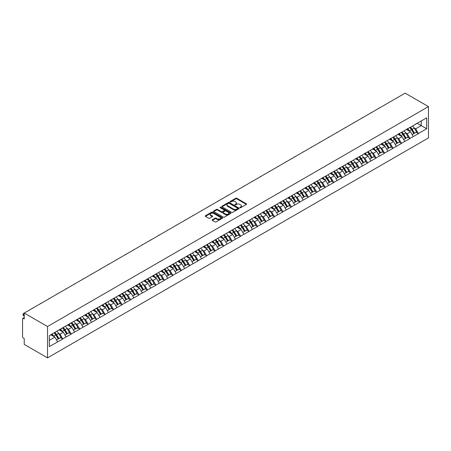 <?xml version="1.0" encoding="UTF-8"?>
<svg xmlns="http://www.w3.org/2000/svg" width="451" height="451" viewBox="0 0 451 451"><rect width="100%" height="100%" fill="white"/><g stroke="black" fill="none" stroke-linecap="round" stroke-linejoin="round"><path stroke-width="0.68" d="M239.983 207.68A0.53 0.304 0 0 0 240.727 207.68L246.387 204.41A0.755 0.434 0 0 0 246.607 204.1A0.755 0.434 0 0 0 246.387 203.796L236.798 198.26A0.755 0.434 0 0 0 235.732 198.26L230.072 201.524A0.53 0.304 0 0 0 230.816 201.958L231.549 201.535A2.413 1.392 0 0 1 234.96 201.535L235.76 201.997A2.413 1.392 0 0 1 236.465 202.978A2.413 1.392 0 0 1 235.76 203.965L235.027 204.388A0.53 0.304 0 0 0 235.772 204.816L236.504 204.393A2.413 1.392 0 0 1 239.915 204.393L240.716 204.855A2.413 1.392 0 0 1 241.42 205.842A2.413 1.392 0 0 1 240.716 206.823L239.983 207.246A0.53 0.304 0 0 0 239.983 207.68L239.983 207.246M212.342 219.727A0.755 0.434 0 0 0 212.122 220.037A0.755 0.434 0 0 0 212.342 220.342L215.031 221.898A0.755 0.434 0 0 0 216.097 221.898L222.388 218.267A0.755 0.434 0 0 0 222.608 217.957A0.755 0.434 0 0 0 222.388 217.653L212.793 212.117A0.755 0.434 0 0 0 211.728 212.117L205.442 215.747A0.755 0.434 0 0 0 205.222 216.052A0.755 0.434 0 0 0 205.442 216.362L208.695 218.233A0.755 0.434 0 0 0 209.76 218.233L212.449 216.683A0.755 0.434 0 0 0 212.669 216.373A0.755 0.434 0 0 0 212.449 216.068L210.837 215.138A2.018 1.161 0 0 1 210.245 214.315A2.018 1.161 0 0 1 211.491 213.238A2.018 1.161 0 0 1 213.689 213.492L220.003 217.134A2.018 1.161 0 0 1 220.59 217.957A2.018 1.161 0 0 1 219.349 219.034A2.018 1.161 0 0 1 217.151 218.78L216.097 218.177A0.755 0.434 0 0 0 215.031 218.177L212.342 219.727L212.342 220.342M24.23 313.073L405.161 93.143L428.45 106.588L47.518 326.518L24.23 313.073L24.23 318.936L23.362 318.434A1.15 0.665 -120 0 0 22.787 318.378A1.15 0.665 -120 0 0 22.55 318.902L22.55 336.638A1.15 0.665 -120 0 0 23.362 338.053L24.23 338.549L24.23 344.412L47.518 357.857L47.518 326.518M231.605 212.331A0.755 0.434 0 0 0 232.671 212.331L238.957 208.7A0.755 0.434 0 0 0 239.177 208.39A0.755 0.434 0 0 0 238.957 208.086L229.367 202.55A0.755 0.434 0 0 0 228.302 202.55L222.01 206.18A0.755 0.434 0 0 0 221.791 206.485A0.755 0.434 0 0 0 222.01 206.795L231.605 212.331M220.387 207.793A0.53 0.304 0 0 1 220.922 207.866L230.658 213.492L224.384 217.111A0.755 0.434 0 0 1 223.318 217.111L213.729 211.575L213.729 210.961A0.755 0.434 0 0 0 213.509 211.271A0.755 0.434 0 0 0 213.729 211.575M213.729 210.961L216.418 209.411A0.755 0.434 0 0 1 217.483 209.411L221.373 211.654A0.755 0.434 0 0 0 222.439 211.654L224.226 210.623A0.755 0.434 0 0 0 224.446 210.313A0.755 0.434 0 0 0 224.226 210.008L220.173 207.669A0.53 0.304 0 0 1 220.922 207.24L230.67 212.866A0.755 0.434 0 0 1 230.889 213.176A0.755 0.434 0 0 1 230.67 213.481L230.67 212.866M47.518 357.857L428.45 137.927L428.45 106.588M54.176 332.889A5.141 2.971 -120 0 1 55.941 334.946L58.337 338.904L60.423 337.698L62.745 339.039L60.028 334.146L58.529 333.278M62.745 339.039L49.311 346.605L49.311 335.702L57.587 330.73L426.657 117.841L426.657 128.744L418.381 133.524L415.67 128.823L414.165 127.954M409.818 127.565A5.141 2.971 -120 0 1 411.577 129.623L413.973 133.581L416.064 132.374L418.381 133.524M418.381 133.71L409.914 138.412L407.202 133.71L405.697 132.842M401.345 132.453A5.141 2.971 -120 0 1 403.109 134.511L405.505 138.468L407.597 137.262L409.914 138.412M409.914 138.598L401.446 143.3L398.735 138.598L397.23 137.73M392.877 137.341A5.141 2.971 -120 0 1 394.642 139.398L397.038 143.356L399.129 142.15L401.446 143.3M401.446 143.491L392.979 148.187L390.267 143.491L388.762 142.623M384.41 142.228A5.141 2.971 -120 0 1 386.174 144.286L388.57 148.244L390.662 147.037L392.979 148.187M392.979 148.379L384.511 153.081L381.8 148.379L380.294 147.511M375.942 147.116A5.141 2.971 -120 0 1 377.707 149.174L380.103 153.137L382.194 151.931L384.511 153.081M384.511 153.267L376.044 157.968L373.332 153.267L371.827 152.399M367.475 152.01A5.141 2.971 -120 0 1 369.239 154.067L371.635 158.025L373.727 156.818L376.044 157.968M376.044 158.154L367.576 162.856L364.865 158.154L363.359 157.286M359.007 156.897A5.141 2.971 -120 0 1 360.772 158.955L363.168 162.912L365.259 161.706L367.576 162.856M367.576 163.042L359.109 167.744L356.397 163.042L354.892 162.174M350.54 161.785A5.141 2.971 -120 0 1 352.304 163.843L354.7 167.8L356.792 166.594L359.109 167.744M359.109 167.93L350.641 172.632L347.93 167.93L346.424 167.062M342.072 166.673A5.141 2.971 -120 0 1 343.837 168.73L346.233 172.688L348.324 171.481L350.641 172.632M350.641 172.823L342.174 177.519L339.456 172.823L337.957 171.955M333.605 171.56A5.141 2.971 -120 0 1 335.369 173.618L337.765 177.576L339.857 176.369L342.174 177.519M342.174 177.711L333.706 182.413L330.989 177.711L329.489 176.843M325.137 176.448A5.141 2.971 -120 0 1 326.902 178.511L329.298 182.469L331.389 181.263L333.706 182.413M333.706 182.599L325.239 187.3L322.521 182.599L321.022 181.73M316.67 181.341A5.141 2.971 -120 0 1 318.434 183.399L320.83 187.357L322.922 186.15L325.239 187.3M325.239 187.486L316.771 192.188L314.054 187.486L312.554 186.618M308.202 186.229A5.141 2.971 -120 0 1 309.967 188.287L312.363 192.244L314.454 191.038L316.771 192.188M316.771 192.374L308.304 197.076L305.586 192.374L304.087 191.506M299.735 191.117A5.141 2.971 -120 0 1 301.499 193.175L303.895 197.132L305.987 195.926L308.304 197.076M308.304 197.267L299.836 201.963L297.119 197.267L295.619 196.399M291.267 196.005A5.141 2.971 -120 0 1 293.032 198.062L295.428 202.02L297.519 200.813L299.836 201.963M299.836 202.155L291.369 206.857L288.651 202.155L287.152 201.287M282.8 200.892A5.141 2.971 -120 0 1 284.564 202.95L286.96 206.908L289.052 205.701L291.369 206.857M291.369 207.043L282.901 211.745L280.184 207.043L278.684 206.175M274.332 205.78A5.141 2.971 -120 0 1 276.097 207.843L278.493 211.801L280.584 210.594L282.901 211.745M282.901 211.931L274.433 216.632L271.716 211.931L270.217 211.062M265.865 210.673A5.141 2.971 -120 0 1 267.629 212.731L270.025 216.689L272.116 215.482L274.433 216.632M274.433 216.818L265.966 221.52L263.249 216.818L261.749 215.95M257.397 215.561A5.141 2.971 -120 0 1 259.162 217.619L261.557 221.576L263.649 220.37L265.966 221.52M265.966 221.706L257.498 226.408L254.781 221.706L253.282 220.838M248.929 220.449A5.141 2.971 -120 0 1 250.694 222.506L253.09 226.464L255.181 225.258L257.498 226.408M257.498 226.599L249.031 231.295L246.314 226.599L244.814 225.731M240.462 225.337A5.141 2.971 -120 0 1 242.226 227.394L244.622 231.352L246.714 230.145L249.031 231.295M249.031 231.487L240.563 236.189L237.846 231.487L236.347 230.619M231.994 230.224A5.141 2.971 -120 0 1 233.759 232.282L236.155 236.239L238.246 235.033L240.563 236.189M240.563 236.375L232.096 241.076L229.379 236.375L227.879 235.507M223.527 235.112A5.141 2.971 -120 0 1 225.291 237.175L227.687 241.133L229.779 239.926L232.096 241.076M232.096 241.262L223.628 245.964L220.911 241.262L219.411 240.394M215.059 240.005A5.141 2.971 -120 0 1 216.824 242.063L219.22 246.02L221.311 244.814L223.628 245.964M223.628 246.15L215.161 250.852L212.444 246.15L210.944 245.282M206.592 244.893A5.141 2.971 -120 0 1 208.356 246.951L210.752 250.908L212.844 249.702L215.161 250.852M215.161 251.038L206.693 255.74L203.976 251.038L202.476 250.17M198.124 249.781A5.141 2.971 -120 0 1 199.889 251.838L202.285 255.796L204.376 254.589L206.693 255.74M206.693 255.931L198.226 260.627L195.508 255.931L194.009 255.063M189.657 254.668A5.141 2.971 -120 0 1 191.421 256.726L193.817 260.684L195.909 259.477L198.226 260.627M198.226 260.819L189.758 265.521L187.041 260.819L185.541 259.951M181.189 259.556A5.141 2.971 -120 0 1 182.954 261.619L185.35 265.577L187.441 264.371L189.758 265.521M189.758 265.707L181.291 270.408L178.573 265.707L177.074 264.838M172.722 264.449A5.141 2.971 -120 0 1 174.486 266.507L176.882 270.465L178.974 269.258L181.291 270.408M181.291 270.594L172.823 275.296L170.106 270.594L168.606 269.726M164.254 269.337A5.141 2.971 -120 0 1 166.019 271.395L168.415 275.352L170.506 274.146L172.823 275.296M172.823 275.482L164.356 280.184L161.638 275.482L160.139 274.614M155.787 274.225A5.141 2.971 -120 0 1 157.551 276.283L159.947 280.24L162.039 279.034L164.356 280.184M164.356 280.37L155.888 285.071L153.171 280.37L151.671 279.507M147.319 279.113A5.141 2.971 -120 0 1 149.084 281.17L151.48 285.128L153.571 283.921L155.888 285.071M155.888 285.263L147.421 289.959L144.703 285.263L143.204 284.395M138.852 284A5.141 2.971 -120 0 1 140.616 286.058L143.012 290.016L145.104 288.809L147.421 289.959M147.421 290.151L138.953 294.853L136.236 290.151L134.736 289.283M130.384 288.888A5.141 2.971 -120 0 1 132.149 290.951L134.545 294.909L136.636 293.702L138.953 294.853M138.953 295.039L130.486 299.74L127.768 295.039L126.269 294.17M121.917 293.781A5.141 2.971 -120 0 1 123.681 295.839L126.077 299.797L128.163 298.59L130.486 299.74M130.486 299.926L122.018 304.628L119.301 299.926L117.801 299.058M113.449 298.669A5.141 2.971 -120 0 1 115.214 300.727L117.61 304.684L119.695 303.478L122.018 304.628M122.018 304.814L113.551 309.516L110.833 304.814L109.334 303.946M104.982 303.557A5.141 2.971 -120 0 1 106.746 305.615L109.142 309.572L111.228 308.366L113.551 309.516M113.551 309.707L105.083 314.403L102.366 309.707L100.866 308.839M96.514 308.445A5.141 2.971 -120 0 1 98.279 310.502L100.674 314.46L102.76 313.253L105.083 314.403M105.083 314.595L96.615 319.297L93.898 314.595L92.399 313.727M88.046 313.332A5.141 2.971 -120 0 1 89.811 315.39L92.207 319.347L94.293 318.141L96.615 319.297M96.615 319.483L88.148 324.184L85.431 319.483L83.931 318.615M79.579 318.22A5.141 2.971 -120 0 1 81.343 320.283L83.739 324.241L85.825 323.034L88.148 324.184M88.148 324.37L79.68 329.072L76.963 324.37L75.464 323.502M71.111 323.113A5.141 2.971 -120 0 1 72.876 325.171L75.272 329.129L77.358 327.922L79.68 329.072M79.68 329.258L71.213 333.96L68.496 329.258L66.996 328.39M62.644 328.001A5.141 2.971 -120 0 1 64.408 330.059L66.804 334.016L68.89 332.81L71.213 333.96M71.213 334.146L62.745 338.848M59.865 329.416L62.745 327.945M60.028 334.146L63.343 332.235L59.16 329.822M66.055 336.936L63.343 332.235M68.332 324.528L71.213 323.057M68.496 329.258L71.81 327.347L67.627 324.934M74.522 332.049L71.81 327.347M76.8 319.641L79.68 318.164M76.963 324.37L80.278 322.459L76.095 320.047M82.99 327.161L80.278 322.459M85.267 314.747L88.148 313.276M85.431 319.483L88.746 317.572L84.562 315.159M91.457 322.273L88.746 317.572M93.735 309.86L96.615 308.388M93.898 314.595L97.213 312.684L93.03 310.271M99.925 317.38L97.213 312.684M102.202 304.972L105.083 303.5M102.366 309.707L105.681 307.791L101.498 305.378M108.392 312.492L105.681 307.791M110.67 300.084L113.551 298.613M110.833 304.814L114.148 302.903L109.965 300.49M116.86 307.605L114.148 302.903M119.137 295.196L122.018 293.725M119.301 299.926L122.616 298.015L118.433 295.602M125.327 302.717L122.616 298.015M127.605 290.309L130.486 288.832M127.768 295.039L131.083 293.127L126.9 290.715M133.795 297.829L131.083 293.127M136.072 285.415L138.953 283.944M136.236 290.151L139.551 288.24L135.368 285.827M142.262 292.941L139.551 288.24M144.54 280.528L147.421 279.056M144.703 285.263L148.018 283.352L143.835 280.939M150.73 288.048L148.018 283.352M153.007 275.64L155.888 274.169M153.171 280.37L156.486 278.459L152.303 276.046M159.197 283.16L156.486 278.459M161.475 270.752L164.356 269.281M161.638 275.482L164.953 273.571L160.77 271.158M167.665 278.273L164.953 273.571M169.942 265.865L172.823 264.387M170.106 270.594L173.421 268.683L169.238 266.27M176.132 273.385L173.421 268.683M178.41 260.977L181.291 259.5M178.573 265.707L181.888 263.796L177.705 261.383M184.6 268.497L181.888 263.796M186.877 256.083L189.758 254.612M187.041 260.819L190.356 258.908L186.173 256.495M193.067 263.61L190.356 258.908M195.351 251.196L198.226 249.724M195.508 255.931L198.823 254.02L194.64 251.602M201.535 258.716L198.823 254.02M203.818 246.308L206.693 244.837M203.976 251.038L207.291 249.127L203.108 246.714M210.003 253.828L207.291 249.127M212.286 241.42L215.161 239.949M212.444 246.15L215.758 244.239L211.575 241.826M218.47 248.941L215.758 244.239M220.753 236.533L223.628 235.056M220.911 241.262L224.226 239.351L220.043 236.938M226.938 244.053L224.226 239.351M229.221 231.645L232.096 230.168M229.379 236.375L232.693 234.464L228.51 232.051M235.405 239.165L232.693 234.464M237.688 226.752L240.563 225.28M237.846 231.487L241.161 229.576L236.978 227.163M243.873 234.272L241.161 229.576M246.156 221.864L249.031 220.392M246.314 226.599L249.629 224.683L245.445 222.27M252.34 229.384L249.629 224.683M254.623 216.976L257.498 215.505M254.781 221.706L258.096 219.795L253.913 217.382M260.808 224.497L258.096 219.795M263.091 212.088L265.966 210.617M263.249 216.818L266.564 214.907L262.381 212.494M269.275 219.609L266.564 214.907M271.558 207.201L274.433 205.724M271.716 211.931L275.031 210.019L270.848 207.607M277.743 214.721L275.031 210.019M280.026 202.307L282.901 200.836M280.184 207.043L283.499 205.132L279.316 202.719M286.21 209.833L283.499 205.132M288.493 197.42L291.369 195.948M288.651 202.155L291.966 200.244L287.783 197.831M294.678 204.94L291.966 200.244M296.961 192.532L299.836 191.061M297.119 197.267L300.434 195.351L296.251 192.938M303.145 200.052L300.434 195.351M305.428 187.644L308.304 186.173M305.586 192.374L308.901 190.463L304.718 188.05M311.613 195.165L308.901 190.463M313.896 182.756L316.771 181.279M314.054 187.486L317.369 185.575L313.186 183.162M320.08 190.277L317.369 185.575M322.364 177.869L325.239 176.392M322.521 182.599L325.836 180.688L321.653 178.275M328.548 185.389L325.836 180.688M330.831 172.975L333.706 171.504M330.989 177.711L334.304 175.8L330.121 173.387M337.015 180.501L334.304 175.8M339.299 168.088L342.174 166.616M339.456 172.823L342.771 170.912L338.588 168.499M345.483 175.608L342.771 170.912M347.766 163.2L350.641 161.729M347.93 167.93L351.239 166.019L347.056 163.606M353.95 170.72L351.239 166.019M356.234 158.312L359.109 156.841M356.397 163.042L359.706 161.131L355.523 158.718M362.418 165.833L359.706 161.131M364.701 153.425L367.576 151.948M364.865 158.154L368.174 156.243L363.991 153.83M370.885 160.945L368.174 156.243M373.169 148.537L376.044 147.06M373.332 153.267L376.641 151.356L372.458 148.943M379.353 156.057L376.641 151.356M381.636 143.643L384.511 142.172M381.8 148.379L385.109 146.468L380.926 144.055M387.821 151.17L385.109 146.468M390.104 138.756L392.979 137.284M390.267 143.491L393.576 141.575L389.393 139.162M396.288 146.276L393.576 141.575M398.571 133.868L401.446 132.397M398.735 138.598L402.044 136.687L397.861 134.274M404.756 141.388L402.044 136.687M407.039 128.98L409.914 127.509M407.202 133.71L410.511 131.799L406.328 129.386M413.223 136.501L410.511 131.799M415.506 124.093L418.381 122.616M415.67 128.823L421.228 125.609L421.228 120.975L426.657 117.841M417.214 123.292L426.657 128.744M49.311 340.336L54.875 337.128L50.856 334.805M57.587 341.824L54.875 337.128M240.191 207.753L240.716 207.449A2.413 1.392 0 0 0 241.42 206.468L241.42 205.842M236.465 202.978L236.465 203.604A2.413 1.392 0 0 1 235.76 204.591L235.236 204.889M246.387 203.796L246.387 204.41L236.798 198.885A0.755 0.434 0 0 0 235.732 198.885L230.281 202.031M238.957 208.086L238.957 208.7L229.367 203.175A0.755 0.434 0 0 0 228.302 203.175L222.022 206.8M237.621 208.61A0.53 0.304 0 0 0 237.621 208.176L229.204 203.316A0.53 0.304 0 0 0 228.46 203.316L227.687 203.762A2.413 1.392 0 0 0 226.983 204.748A2.413 1.392 0 0 0 227.687 205.729L233.443 209.055A2.413 1.392 0 0 0 236.848 209.055L237.621 208.61L237.621 209.236A0.53 0.304 0 0 0 237.778 209.022L237.778 208.39M226.983 204.748L226.983 205.374A2.413 1.392 0 0 0 227.687 206.361L227.687 205.729M237.621 209.236L236.848 209.681A2.413 1.392 0 0 1 233.443 209.681L227.687 206.361M213.74 211.581L216.418 210.036L216.418 209.411M224.446 210.313L224.446 210.944A0.755 0.434 0 0 1 224.226 211.248L222.439 212.28A0.755 0.434 0 0 1 221.373 212.28L217.483 210.036A0.755 0.434 0 0 0 216.418 210.036M225.41 213.983A2.018 1.161 0 0 0 227.603 214.236A2.018 1.161 0 0 0 228.849 213.16A2.018 1.161 0 0 0 228.257 212.336L226.036 211.051A0.755 0.434 0 0 0 224.97 211.051L223.183 212.083A0.755 0.434 0 0 0 222.963 212.393A0.755 0.434 0 0 0 223.183 212.697L225.41 213.983L225.41 214.608A2.018 1.161 0 0 0 227.603 214.862A2.018 1.161 0 0 0 228.849 213.785L228.849 213.16M222.963 212.393L222.963 213.019A0.755 0.434 0 0 0 223.183 213.329L223.183 212.697M225.41 214.608L223.183 213.329M220.59 217.957L220.59 218.588A2.018 1.161 0 0 1 219.349 219.66A2.018 1.161 0 0 1 217.151 219.411L216.097 218.803A0.755 0.434 0 0 0 215.031 218.803L212.353 220.347M210.245 214.315L210.245 214.941A2.018 1.161 0 0 0 210.837 215.764L210.837 215.138M212.449 216.068L212.449 216.683L210.837 215.764M222.377 218.273L212.793 212.742A0.755 0.434 0 0 0 211.728 212.742L205.453 216.367M379.922 107.721A1.765 1.02 0 0 0 378.789 108.37M412.569 125.97A6.297 3.636 60 0 1 414.221 128.045L412.129 129.251A6.297 3.636 -120 0 0 410.483 127.176M412.129 129.251L414.525 133.208L416.617 132.002L414.221 128.045M413.973 133.581L414.525 133.208M416.064 132.374L416.617 132.002M406.881 129.071A5.141 2.971 60 0 1 408.302 130.525M407.687 128.794A6.297 3.636 60 0 1 409.333 130.869L409.57 131.258M412.146 134.635L413.821 133.62L411.425 129.662A6.297 3.636 -120 0 0 409.773 127.588M413.821 133.62L412.124 134.595M371.455 112.609A1.765 1.02 0 0 0 370.322 113.263M404.102 130.863A6.297 3.636 60 0 1 405.753 132.938L403.662 134.144A6.297 3.636 -120 0 0 402.016 132.07M403.662 134.144L406.058 138.102L408.149 136.895L405.753 132.938M405.505 138.468L406.058 138.102M407.597 137.262L408.149 136.895M398.413 133.958A5.141 2.971 60 0 1 399.834 135.413M399.22 133.682A6.297 3.636 60 0 1 400.866 135.757L401.102 136.146M403.679 139.522L405.353 138.508L402.957 134.55A6.297 3.636 -120 0 0 401.305 132.476M405.353 138.508L403.656 139.489M362.987 117.497A1.765 1.02 0 0 0 361.854 118.151M395.634 135.751A6.297 3.636 60 0 1 397.286 137.826L395.194 139.032A6.297 3.636 -120 0 0 393.548 136.957M395.194 139.032L397.59 142.99L399.682 141.783L397.286 137.826M397.038 143.356L397.59 142.99M399.129 142.15L399.682 141.783M389.946 138.846A5.141 2.971 60 0 1 391.367 140.3M390.752 138.57A6.297 3.636 60 0 1 392.398 140.644L392.635 141.033M395.211 144.41L396.886 143.395L394.49 139.438A6.297 3.636 -120 0 0 392.838 137.363M396.886 143.395L395.189 144.376M354.52 122.384A1.765 1.02 0 0 0 353.387 123.038M387.167 140.639A6.297 3.636 60 0 1 388.818 142.713L386.727 143.92A6.297 3.636 -120 0 0 385.081 141.845M386.727 143.92L389.123 147.877L391.214 146.671L388.818 142.713M388.57 148.244L389.123 147.877M390.662 147.037L391.214 146.671M381.478 143.734A5.141 2.971 60 0 1 382.899 145.188M382.285 143.457A6.297 3.636 60 0 1 383.931 145.532L384.167 145.921M386.744 149.298L388.418 148.283L386.022 144.326A6.297 3.636 -120 0 0 384.37 142.251M388.418 148.283L386.721 149.264M346.052 127.272A1.765 1.02 0 0 0 344.919 127.926M378.699 145.526A6.297 3.636 60 0 1 380.351 147.601L378.259 148.807A6.297 3.636 -120 0 0 376.613 146.733M378.259 148.807L380.655 152.765L382.747 151.559L380.351 147.601M380.103 153.137L380.655 152.765M382.194 151.931L382.747 151.559M373.011 148.621A5.141 2.971 60 0 1 374.431 150.082M373.817 148.345A6.297 3.636 60 0 1 375.463 150.42L375.7 150.814M378.276 154.191L379.951 153.171L377.555 149.213A6.297 3.636 -120 0 0 375.903 147.139M379.951 153.171L378.254 154.152M337.585 132.16A1.765 1.02 0 0 0 336.452 132.814M370.232 150.414A6.297 3.636 60 0 1 371.883 152.489L369.792 153.695A6.297 3.636 -120 0 0 368.146 151.621M369.792 153.695L372.188 157.653L374.279 156.446L371.883 152.489M371.635 158.025L372.188 157.653M373.727 156.818L374.279 156.446M364.543 153.515A5.141 2.971 60 0 1 365.964 154.969M365.349 153.239A6.297 3.636 60 0 1 366.996 155.313L367.232 155.702M369.809 159.079L371.483 158.064L369.087 154.107A6.297 3.636 -120 0 0 367.435 152.032M371.483 158.064L369.786 159.04M329.117 137.053A1.765 1.02 0 0 0 327.984 137.707M361.764 155.307A6.297 3.636 60 0 1 363.416 157.376L361.324 158.583A6.297 3.636 -120 0 0 359.678 156.514M361.324 158.583L363.72 162.546L365.812 161.34L363.416 157.376M363.168 162.912L363.72 162.546M365.259 161.706L365.812 161.34M356.076 158.402A5.141 2.971 60 0 1 357.496 159.857M356.882 158.126A6.297 3.636 60 0 1 358.528 160.201L358.765 160.59M361.341 163.967L363.016 162.952L360.62 158.994A6.297 3.636 -120 0 0 358.968 156.92M363.016 162.952L361.319 163.927M320.65 141.941A1.765 1.02 0 0 0 319.517 142.595M353.296 160.195A6.297 3.636 60 0 1 354.948 162.27L352.857 163.476A6.297 3.636 -120 0 0 351.211 161.402M352.857 163.476L355.253 167.434L357.344 166.227L354.948 162.27M354.7 167.8L355.253 167.434M356.792 166.594L357.344 166.227M347.608 163.29A5.141 2.971 60 0 1 349.029 164.745M348.414 163.014A6.297 3.636 60 0 1 350.061 165.089L350.297 165.478M352.874 168.854L354.548 167.84L352.152 163.882A6.297 3.636 -120 0 0 350.5 161.808M354.548 167.84L352.851 168.821M312.182 146.829A1.765 1.02 0 0 0 311.049 147.483M344.829 165.083A6.297 3.636 60 0 1 346.481 167.158L344.389 168.364A6.297 3.636 -120 0 0 342.743 166.289M344.389 168.364L346.785 172.321L348.877 171.115L346.481 167.158M346.233 172.688L346.785 172.321M348.324 171.481L348.877 171.115M339.141 168.178A5.141 2.971 60 0 1 340.561 169.632M339.947 167.902A6.297 3.636 60 0 1 341.593 169.976L341.83 170.365M344.406 173.742L346.08 172.727L343.685 168.77A6.297 3.636 -120 0 0 342.033 166.695M346.08 172.727L344.384 173.708M303.715 151.716A1.765 1.02 0 0 0 302.582 152.37M336.361 169.971A6.297 3.636 60 0 1 338.013 172.045L335.922 173.252A6.297 3.636 -120 0 0 334.276 171.177M335.922 173.252L338.318 177.209L340.409 176.003L338.013 172.045M337.765 177.576L338.318 177.209M339.857 176.369L340.409 176.003M330.673 173.066A5.141 2.971 60 0 1 332.094 174.52M331.479 172.789A6.297 3.636 60 0 1 333.126 174.864L333.362 175.259M335.939 178.63L337.613 177.615L335.217 173.658A6.297 3.636 -120 0 0 333.565 171.583M337.613 177.615L335.916 178.596M295.247 156.604A1.765 1.02 0 0 0 294.114 157.258M327.894 174.858A6.297 3.636 60 0 1 329.546 176.933L327.454 178.139A6.297 3.636 -120 0 0 325.808 176.065M327.454 178.139L329.85 182.097L331.942 180.89L329.546 176.933M329.298 182.469L329.85 182.097M331.389 181.263L331.942 180.89M322.206 177.953A5.141 2.971 60 0 1 323.626 179.413M323.012 177.683A6.297 3.636 60 0 1 324.658 179.752L324.895 180.146M327.471 183.523L329.145 182.503L326.75 178.545A6.297 3.636 -120 0 0 325.098 176.476M329.145 182.503L327.449 183.484M286.774 161.497A1.765 1.02 0 0 0 285.646 162.146M319.426 179.746A6.297 3.636 60 0 1 321.078 181.821L318.987 183.027A6.297 3.636 -120 0 0 317.335 180.952M318.987 183.027L321.383 186.985L323.474 185.778L321.078 181.821M320.83 187.357L321.383 186.985M322.922 186.15L323.474 185.778M313.738 182.847A5.141 2.971 60 0 1 315.159 184.301M314.544 182.57A6.297 3.636 60 0 1 316.19 184.645L316.427 185.034M319.004 188.411L320.678 187.396L318.282 183.439A6.297 3.636 -120 0 0 316.63 181.364M320.678 187.396L318.981 188.371M278.306 166.385A1.765 1.02 0 0 0 277.179 167.039M310.959 184.639A6.297 3.636 60 0 1 312.611 186.714L310.519 187.92A6.297 3.636 -120 0 0 308.867 185.846M310.519 187.92L312.915 191.878L315.007 190.672L312.611 186.714M312.363 192.244L312.915 191.878M314.454 191.038L315.007 190.672M305.271 187.734A5.141 2.971 60 0 1 306.691 189.189M306.077 187.458A6.297 3.636 60 0 1 307.723 189.533L307.96 189.922M310.536 193.299L312.21 192.284L309.814 188.326A6.297 3.636 -120 0 0 308.163 186.252M312.21 192.284L310.513 193.265M269.839 171.273A1.765 1.02 0 0 0 268.711 171.927M302.491 189.527A6.297 3.636 60 0 1 304.143 191.602L302.052 192.808A6.297 3.636 -120 0 0 300.4 190.734M302.052 192.808L304.448 196.766L306.539 195.559L304.143 191.602M303.895 197.132L304.448 196.766M305.987 195.926L306.539 195.559M296.803 192.622A5.141 2.971 60 0 1 298.224 194.077M297.609 192.346A6.297 3.636 60 0 1 299.255 194.42L299.492 194.809M302.069 198.186L303.743 197.172L301.347 193.214A6.297 3.636 -120 0 0 299.695 191.139M303.743 197.172L302.046 198.152M261.371 176.161A1.765 1.02 0 0 0 260.244 176.815M294.024 194.415A6.297 3.636 60 0 1 295.676 196.489L293.584 197.696A6.297 3.636 -120 0 0 291.932 195.621M293.584 197.696L295.98 201.653L298.072 200.447L295.676 196.489M295.428 202.02L295.98 201.653M297.519 200.813L298.072 200.447M288.336 197.51A5.141 2.971 60 0 1 289.756 198.964M289.142 197.234A6.297 3.636 60 0 1 290.788 199.308L291.025 199.697M293.601 203.074L295.275 202.059L292.879 198.102A6.297 3.636 -120 0 0 291.228 196.027M295.275 202.059L293.578 203.04M252.904 181.048A1.765 1.02 0 0 0 251.776 181.702M285.556 199.303A6.297 3.636 60 0 1 287.208 201.377L285.117 202.584A6.297 3.636 -120 0 0 283.465 200.509M285.117 202.584L287.512 206.541L289.604 205.335L287.208 201.377M286.96 206.908L287.512 206.541M289.052 205.701L289.604 205.335M279.868 202.398A5.141 2.971 60 0 1 281.289 203.852M280.674 202.121A6.297 3.636 60 0 1 282.32 204.196L282.557 204.591M285.133 207.962L286.808 206.947L284.412 202.989A6.297 3.636 -120 0 0 282.76 200.915M286.808 206.947L285.111 207.928M244.436 185.936A1.765 1.02 0 0 0 243.309 186.59M277.089 204.19A6.297 3.636 60 0 1 278.741 206.265L276.649 207.471A6.297 3.636 -120 0 0 274.997 205.397M276.649 207.471L279.045 211.429L281.136 210.222L278.741 206.265M278.493 211.801L279.045 211.429M280.584 210.594L281.136 210.222M271.401 207.285A5.141 2.971 60 0 1 272.821 208.745M272.207 207.015A6.297 3.636 60 0 1 273.853 209.089L274.09 209.478M276.666 212.855L278.34 211.84L275.944 207.883A6.297 3.636 -120 0 0 274.293 205.808M278.34 211.84L276.643 212.816M235.969 190.829A1.765 1.02 0 0 0 234.841 191.478M268.621 209.078A6.297 3.636 60 0 1 270.273 211.153L268.182 212.359A6.297 3.636 -120 0 0 266.53 210.284M268.182 212.359L270.577 216.317L272.669 215.11L270.273 211.153M270.025 216.689L270.577 216.317M272.116 215.482L272.669 215.11M262.933 212.179A5.141 2.971 60 0 1 264.354 213.633M263.739 211.902A6.297 3.636 60 0 1 265.385 213.977L265.622 214.366M268.198 217.743L269.873 216.728L267.477 212.771A6.297 3.636 -120 0 0 265.825 210.696M269.873 216.728L268.176 217.703M227.501 195.717A1.765 1.02 0 0 0 226.374 196.371M260.154 213.971A6.297 3.636 60 0 1 261.805 216.046L259.714 217.252A6.297 3.636 -120 0 0 258.062 215.178M259.714 217.252L262.11 221.21L264.201 220.003L261.805 216.046M261.557 221.576L262.11 221.21M263.649 220.37L264.201 220.003M254.465 217.066A5.141 2.971 60 0 1 255.886 218.521M255.272 216.79A6.297 3.636 60 0 1 256.918 218.865L257.155 219.254M259.731 222.631L261.405 221.616L259.009 217.658A6.297 3.636 -120 0 0 257.358 215.584M261.405 221.616L259.708 222.597M219.034 200.605A1.765 1.02 0 0 0 217.906 201.259M251.686 218.859A6.297 3.636 60 0 1 253.338 220.934L251.246 222.14A6.297 3.636 -120 0 0 249.595 220.065M251.246 222.14L253.642 226.098L255.734 224.891L253.338 220.934M253.09 226.464L253.642 226.098M255.181 225.258L255.734 224.891M245.998 221.954A5.141 2.971 60 0 1 247.419 223.408M246.804 221.678A6.297 3.636 60 0 1 248.45 223.752L248.687 224.141M251.263 227.518L252.938 226.503L250.542 222.546A6.297 3.636 -120 0 0 248.89 220.471M252.938 226.503L251.241 227.484M210.566 205.493A1.765 1.02 0 0 0 209.439 206.146M243.219 223.747A6.297 3.636 60 0 1 244.87 225.821L242.779 227.028A6.297 3.636 -120 0 0 241.127 224.953M242.779 227.028L245.175 230.985L247.266 229.779L244.87 225.821M244.622 231.352L245.175 230.985M246.714 230.145L247.266 229.779M237.53 226.842A5.141 2.971 60 0 1 238.951 228.296M238.337 226.565A6.297 3.636 60 0 1 239.983 228.64L240.22 229.029M242.796 232.406L244.47 231.391L242.074 227.434A6.297 3.636 -120 0 0 240.422 225.359M244.47 231.391L242.773 232.372M202.099 210.38A1.765 1.02 0 0 0 200.971 211.034M234.751 228.634A6.297 3.636 60 0 1 236.403 230.709L234.311 231.915A6.297 3.636 -120 0 0 232.66 229.841M234.311 231.915L236.707 235.873L238.799 234.667L236.403 230.709M236.155 236.239L236.707 235.873M238.246 235.033L238.799 234.667M229.063 231.729A5.141 2.971 60 0 1 230.484 233.184M229.869 231.453A6.297 3.636 60 0 1 231.515 233.528L231.752 233.922M234.328 237.299L236.003 236.279L233.607 232.321A6.297 3.636 -120 0 0 231.955 230.247M236.003 236.279L234.306 237.26M193.631 215.268A1.765 1.02 0 0 0 192.504 215.922M226.284 233.522A6.297 3.636 60 0 1 227.935 235.597L225.844 236.803A6.297 3.636 -120 0 0 224.192 234.729M225.844 236.803L228.24 240.761L230.331 239.554L227.935 235.597M227.687 241.133L228.24 240.761M229.779 239.926L230.331 239.554M220.595 236.623A5.141 2.971 60 0 1 222.016 238.077M221.402 236.347A6.297 3.636 60 0 1 223.048 238.421L223.284 238.81M225.861 242.187L227.535 241.172L225.139 237.215A6.297 3.636 -120 0 0 223.487 235.14M227.535 241.172L225.838 242.148M185.164 220.161A1.765 1.02 0 0 0 184.036 220.81M217.816 238.41A6.297 3.636 60 0 1 219.468 240.484L217.376 241.691A6.297 3.636 -120 0 0 215.725 239.622M217.376 241.691L219.772 245.654L221.864 244.442L219.468 240.484M219.22 246.02L219.772 245.654M221.311 244.814L221.864 244.442M212.128 241.51A5.141 2.971 60 0 1 213.548 242.965M212.934 241.234A6.297 3.636 60 0 1 214.58 243.309L214.817 243.698M217.393 247.075L219.068 246.06L216.672 242.102A6.297 3.636 -120 0 0 215.02 240.028M219.068 246.06L217.371 247.035M176.696 225.049A1.765 1.02 0 0 0 175.569 225.703M209.349 243.303A6.297 3.636 60 0 1 211 245.378L208.909 246.584A6.297 3.636 -120 0 0 207.257 244.51M208.909 246.584L211.305 250.542L213.396 249.335L211 245.378M210.752 250.908L211.305 250.542M212.844 249.702L213.396 249.335M203.66 246.398A5.141 2.971 60 0 1 205.081 247.853M204.466 246.122A6.297 3.636 60 0 1 206.113 248.197L206.349 248.586M208.926 251.962L210.6 250.948L208.204 246.99A6.297 3.636 -120 0 0 206.552 244.916M210.6 250.948L208.903 251.929M168.229 229.937A1.765 1.02 0 0 0 167.101 230.591M200.881 248.191A6.297 3.636 60 0 1 202.533 250.266L200.441 251.472A6.297 3.636 -120 0 0 198.79 249.397M200.441 251.472L202.837 255.429L204.929 254.223L202.533 250.266M202.285 255.796L202.837 255.429M204.376 254.589L204.929 254.223M195.193 251.286A5.141 2.971 60 0 1 196.613 252.74M195.999 251.01A6.297 3.636 60 0 1 197.645 253.084L197.882 253.473M200.458 256.85L202.133 255.835L199.737 251.878A6.297 3.636 -120 0 0 198.085 249.803M202.133 255.835L200.436 256.816M159.761 234.824A1.765 1.02 0 0 0 158.634 235.478M192.414 253.079A6.297 3.636 60 0 1 194.065 255.153L191.974 256.36A6.297 3.636 -120 0 0 190.322 254.285M191.974 256.36L194.37 260.317L196.461 259.111L194.065 255.153M193.817 260.684L194.37 260.317M195.909 259.477L196.461 259.111M186.725 256.174A5.141 2.971 60 0 1 188.146 257.628M187.531 255.897A6.297 3.636 60 0 1 189.178 257.972L189.414 258.367M191.991 261.738L193.665 260.723L191.269 256.766A6.297 3.636 -120 0 0 189.617 254.691M193.665 260.723L191.968 261.704M151.294 239.712A1.765 1.02 0 0 0 150.166 240.366M183.946 257.966A6.297 3.636 60 0 1 185.598 260.041L183.506 261.247A6.297 3.636 -120 0 0 181.854 259.173M183.506 261.247L185.902 265.205L187.994 263.998L185.598 260.041M185.35 265.577L185.902 265.205M187.441 264.371L187.994 263.998M178.258 261.061A5.141 2.971 60 0 1 179.678 262.521M179.064 260.785A6.297 3.636 60 0 1 180.71 262.86L180.947 263.254M183.523 266.631L185.198 265.611L182.802 261.653A6.297 3.636 -120 0 0 181.15 259.579M185.198 265.611L183.501 266.592M142.826 244.605A1.765 1.02 0 0 0 141.699 245.254M175.478 262.854A6.297 3.636 60 0 1 177.13 264.929L175.039 266.135A6.297 3.636 -120 0 0 173.387 264.06M175.039 266.135L177.435 270.093L179.526 268.886L177.13 264.929M176.882 270.465L177.435 270.093M178.974 269.258L179.526 268.886M169.79 265.955A5.141 2.971 60 0 1 171.211 267.409M170.596 265.678A6.297 3.636 60 0 1 172.243 267.753L172.479 268.142M175.056 271.519L176.73 270.504L174.334 266.547A6.297 3.636 -120 0 0 172.682 264.472M176.73 270.504L175.033 271.479M134.359 249.493A1.765 1.02 0 0 0 133.231 250.147M167.011 267.747A6.297 3.636 60 0 1 168.663 269.822L166.571 271.028A6.297 3.636 -120 0 0 164.919 268.954M166.571 271.028L168.967 274.986L171.059 273.78L168.663 269.822M168.415 275.352L168.967 274.986M170.506 274.146L171.059 273.78M161.323 270.842A5.141 2.971 60 0 1 162.743 272.297M162.129 270.566A6.297 3.636 60 0 1 163.775 272.641L164.012 273.03M166.588 276.407L168.262 275.392L165.867 271.434A6.297 3.636 -120 0 0 164.215 269.36M168.262 275.392L166.566 276.367M125.891 254.381A1.765 1.02 0 0 0 124.764 255.035M158.543 272.635A6.297 3.636 60 0 1 160.195 274.71L158.104 275.916A6.297 3.636 -120 0 0 156.452 273.842M158.104 275.916L160.5 279.874L162.591 278.667L160.195 274.71M159.947 280.24L160.5 279.874M162.039 279.034L162.591 278.667M152.855 275.73A5.141 2.971 60 0 1 154.276 277.185M153.661 275.454A6.297 3.636 60 0 1 155.307 277.528L155.544 277.917M158.121 281.294L159.795 280.28L157.399 276.322A6.297 3.636 -120 0 0 155.747 274.247M159.795 280.28L158.098 281.261M117.423 259.269A1.765 1.02 0 0 0 116.296 259.923M150.076 277.523A6.297 3.636 60 0 1 151.728 279.597L149.636 280.804A6.297 3.636 -120 0 0 147.984 278.729M149.636 280.804L152.032 284.761L154.124 283.555L151.728 279.597M151.48 285.128L152.032 284.761M153.571 283.921L154.124 283.555M144.388 280.618A5.141 2.971 60 0 1 145.808 282.072M145.194 280.342A6.297 3.636 60 0 1 146.84 282.416L147.077 282.805M149.653 286.182L151.327 285.167L148.931 281.21A6.297 3.636 -120 0 0 147.28 279.135M151.327 285.167L149.631 286.148M108.956 264.156A1.765 1.02 0 0 0 107.828 264.81M141.608 282.411A6.297 3.636 60 0 1 143.26 284.485L141.169 285.692A6.297 3.636 -120 0 0 139.517 283.617M141.169 285.692L143.565 289.649L145.656 288.443L143.26 284.485M143.012 290.016L143.565 289.649M145.104 288.809L145.656 288.443M135.92 285.506A5.141 2.971 60 0 1 137.341 286.96M136.726 285.229A6.297 3.636 60 0 1 138.372 287.304L138.609 287.699M141.186 291.07L142.86 290.055L140.464 286.097A6.297 3.636 -120 0 0 138.812 284.023M142.86 290.055L141.163 291.036M100.488 269.044A1.765 1.02 0 0 0 99.361 269.698M133.141 287.298A6.297 3.636 60 0 1 134.793 289.373L132.701 290.579A6.297 3.636 -120 0 0 131.049 288.505M132.701 290.579L135.097 294.537L137.189 293.33L134.793 289.373M134.545 294.909L135.097 294.537M136.636 293.702L137.189 293.33M127.453 290.393A5.141 2.971 60 0 1 128.873 291.853M128.259 290.123A6.297 3.636 60 0 1 129.905 292.197L130.142 292.586M132.718 295.963L134.392 294.948L131.996 290.985A6.297 3.636 -120 0 0 130.345 288.916M134.392 294.948L132.695 295.924M92.021 273.937A1.765 1.02 0 0 0 90.893 274.586M124.673 292.186A6.297 3.636 60 0 1 126.325 294.261L124.234 295.467A6.297 3.636 -120 0 0 122.582 293.392M124.234 295.467L126.63 299.425L128.721 298.218L126.325 294.261M126.077 299.797L126.63 299.425M128.163 298.59L128.721 298.218M118.985 295.287A5.141 2.971 60 0 1 120.406 296.741M119.791 295.01A6.297 3.636 60 0 1 121.437 297.085L121.674 297.474M124.251 300.851L125.925 299.836L123.529 295.879A6.297 3.636 -120 0 0 121.877 293.804M125.925 299.836L124.228 300.811M83.553 278.825A1.765 1.02 0 0 0 82.426 279.479M116.206 297.079A6.297 3.636 60 0 1 117.858 299.154L115.766 300.36A6.297 3.636 -120 0 0 114.114 298.286M115.766 300.36L118.162 304.318L120.254 303.111L117.858 299.154M117.61 304.684L118.162 304.318M119.695 303.478L120.254 303.111M110.518 300.174A5.141 2.971 60 0 1 111.938 301.629M111.324 299.898A6.297 3.636 60 0 1 112.97 301.973L113.207 302.362M115.783 305.739L117.457 304.724L115.061 300.766A6.297 3.636 -120 0 0 113.41 298.692M117.457 304.724L115.76 305.705M75.086 283.713A1.765 1.02 0 0 0 73.958 284.367M107.738 301.967A6.297 3.636 60 0 1 109.39 304.042L107.299 305.248A6.297 3.636 -120 0 0 105.647 303.173M107.299 305.248L109.694 309.206L111.786 307.999L109.39 304.042M109.142 309.572L109.694 309.206M111.228 308.366L111.786 307.999M102.05 305.062A5.141 2.971 60 0 1 103.471 306.517M102.856 304.786A6.297 3.636 60 0 1 104.502 306.86L104.739 307.249M107.315 310.626L108.99 309.612L106.594 305.654A6.297 3.636 -120 0 0 104.942 303.579M108.99 309.612L107.293 310.592M66.618 288.601A1.765 1.02 0 0 0 65.491 289.254M99.271 306.855A6.297 3.636 60 0 1 100.923 308.929L98.831 310.136A6.297 3.636 -120 0 0 97.179 308.061M98.831 310.136L101.227 314.093L103.318 312.887L100.923 308.929M100.674 314.46L101.227 314.093M102.76 313.253L103.318 312.887M93.582 309.95A5.141 2.971 60 0 1 95.003 311.404M94.383 309.674A6.297 3.636 60 0 1 96.035 311.748L96.272 312.137M98.848 315.514L100.522 314.499L98.126 310.542A6.297 3.636 -120 0 0 96.475 308.467M100.522 314.499L98.825 315.48M58.151 293.488A1.765 1.02 0 0 0 57.023 294.142M90.803 311.742A6.297 3.636 60 0 1 92.455 313.817L90.363 315.023A6.297 3.636 -120 0 0 88.712 312.949M90.363 315.023L92.759 318.981L94.851 317.775L92.455 313.817M92.207 319.347L92.759 318.981M94.293 318.141L94.851 317.775M85.115 314.837A5.141 2.971 60 0 1 86.536 316.292M85.915 314.561A6.297 3.636 60 0 1 87.567 316.636L87.804 317.03M90.38 320.402L92.055 319.387L89.659 315.429A6.297 3.636 -120 0 0 88.007 313.355M92.055 319.387L90.358 320.368M49.683 298.376A1.765 1.02 0 0 0 48.556 299.03M82.336 316.63A6.297 3.636 60 0 1 83.987 318.705L81.896 319.911A6.297 3.636 -120 0 0 80.244 317.837M81.896 319.911L84.292 323.869L86.383 322.662L83.987 318.705M83.739 324.241L84.292 323.869M85.825 323.034L86.383 322.662M76.647 319.731A5.141 2.971 60 0 1 78.068 321.185M77.448 319.455A6.297 3.636 60 0 1 79.1 321.529L79.337 321.918M81.913 325.295L83.587 324.28L81.191 320.323A6.297 3.636 -120 0 0 79.539 318.248M83.587 324.28L81.89 325.256M41.216 303.269A1.765 1.02 0 0 0 40.088 303.918M73.868 321.518A6.297 3.636 60 0 1 75.52 323.592L73.428 324.799A6.297 3.636 -120 0 0 71.777 322.724M73.428 324.799L75.824 328.756L77.916 327.55L75.52 323.592M75.272 329.129L75.824 328.756M77.358 327.922L77.916 327.55M68.18 324.619A5.141 2.971 60 0 1 69.601 326.073M68.98 324.342A6.297 3.636 60 0 1 70.632 326.417L70.869 326.806M73.445 330.183L75.12 329.168L72.724 325.21A6.297 3.636 -120 0 0 71.072 323.136M75.12 329.168L73.423 330.143M32.748 308.157A1.765 1.02 0 0 0 31.621 308.811M65.401 326.411A6.297 3.636 60 0 1 67.052 328.486L64.961 329.692A6.297 3.636 -120 0 0 63.309 327.618M64.961 329.692L67.357 333.65L69.448 332.443L67.052 328.486M66.804 334.016L67.357 333.65M68.89 332.81L69.448 332.443M59.712 329.506A5.141 2.971 60 0 1 61.133 330.961M60.513 329.23A6.297 3.636 60 0 1 62.165 331.305L62.401 331.694M64.978 335.07L66.652 334.056L64.256 330.098A6.297 3.636 -120 0 0 62.604 328.024M66.652 334.056L64.955 335.037M23.582 314.736L23.582 315.672A1.765 1.02 180 0 1 23.063 314.956L23.063 314.014A1.765 1.02 0 0 0 23.582 314.736L24.23 315.108M24.281 313.045A1.765 1.02 0 0 0 23.063 314.014M56.933 331.299A6.297 3.636 60 0 1 58.585 333.374L56.493 334.58A6.297 3.636 -120 0 0 54.842 332.505M56.493 334.58L58.889 338.538L60.981 337.331L58.585 333.374M58.337 338.904L58.889 338.538M60.423 337.698L60.981 337.331M51.38 334.501A5.141 2.971 60 0 1 52.666 335.848M52.045 334.118A6.297 3.636 60 0 1 53.697 336.192L53.934 336.581M56.51 339.958L58.185 338.943L55.789 334.986A6.297 3.636 -120 0 0 54.137 332.911M58.185 338.943L56.488 339.924M23.582 315.672L24.23 316.05M24.23 317.932L23.362 318.434M240.716 207.449L240.716 206.823M235.027 204.816L235.027 204.388M235.76 204.591L235.76 203.965M230.072 201.958L230.072 201.524M235.732 198.885L235.732 198.26M236.798 198.885L236.798 198.26M222.01 206.795L222.01 206.18M228.302 203.175L228.302 202.55M229.367 203.175L229.367 202.55M233.443 209.681L233.443 209.055M236.848 209.681L236.848 209.055M217.483 210.036L217.483 209.411M221.373 212.28L221.373 211.654M222.439 212.28L222.439 211.654M224.226 211.248L224.226 210.623M220.922 207.866L220.922 207.24M215.031 218.803L215.031 218.177M216.097 218.803L216.097 218.177M217.151 219.411L217.151 218.78M205.442 216.362L205.442 215.747M211.728 212.742L211.728 212.117M212.793 212.742L212.793 212.117M222.388 218.267L222.388 217.653M411.425 129.662L409.333 130.869M402.957 134.55L400.866 135.757M394.49 139.438L392.398 140.644M386.022 144.326L383.931 145.532M377.555 149.213L375.463 150.42M369.087 154.107L366.996 155.313M360.62 158.994L358.528 160.201M352.152 163.882L350.061 165.089M343.685 168.77L341.593 169.976M335.217 173.658L333.126 174.864M326.75 178.545L324.658 179.752M318.282 183.439L316.19 184.645M309.814 188.326L307.723 189.533M301.347 193.214L299.255 194.42M292.879 198.102L290.788 199.308M284.412 202.989L282.32 204.196M275.944 207.883L273.853 209.089M267.477 212.771L265.385 213.977M259.009 217.658L256.918 218.865M250.542 222.546L248.45 223.752M242.074 227.434L239.983 228.64M233.607 232.321L231.515 233.528M225.139 237.215L223.048 238.421M216.672 242.102L214.58 243.309M208.204 246.99L206.113 248.197M199.737 251.878L197.645 253.084M191.269 256.766L189.178 257.972M182.802 261.653L180.71 262.86M174.334 266.547L172.243 267.753M165.867 271.434L163.775 272.641M157.399 276.322L155.307 277.528M148.931 281.21L146.84 282.416M140.464 286.097L138.372 287.304M131.996 290.985L129.905 292.197M123.529 295.879L121.437 297.085M115.061 300.766L112.97 301.973M106.594 305.654L104.502 306.86M98.126 310.542L96.035 311.748M89.659 315.429L87.567 316.636M81.191 320.323L79.1 321.529M72.724 325.21L70.632 326.417M64.256 330.098L62.165 331.305M55.789 334.986L53.697 336.192M24.23 317.543L22.787 318.378"/></g></svg>
